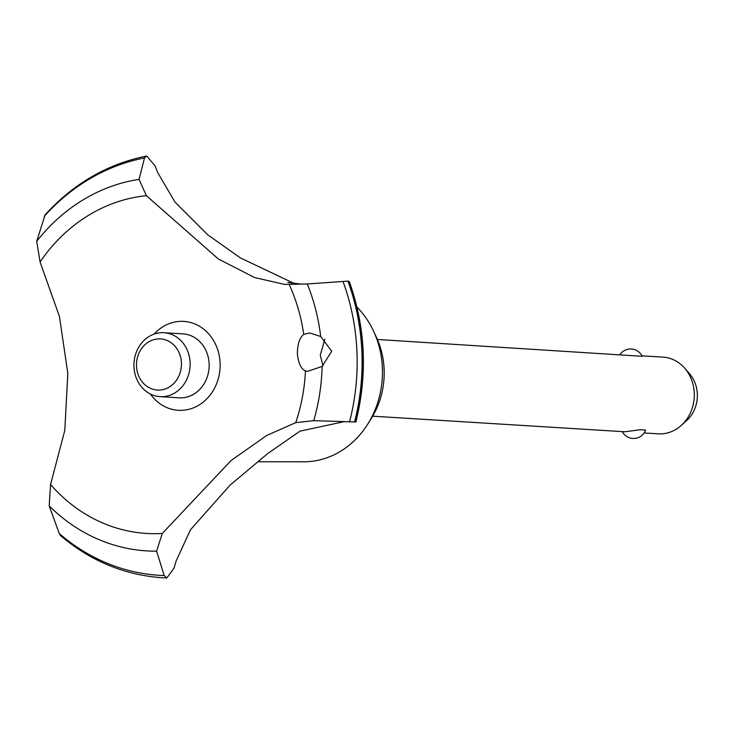 <?xml version="1.0" encoding="UTF-8"?>
<svg xmlns="http://www.w3.org/2000/svg" width="734" height="734" viewBox="0 0 734 734"><rect width="100%" height="100%" fill="white"/><g stroke="black" fill="none" stroke-linecap="round" stroke-linejoin="round"><path stroke-width="1.1" d="M356.953 307.06A88.346 77.492 93.5 0 1 373.67 331.373A88.346 77.492 93.5 0 1 367.963 423.775A88.346 77.492 93.5 0 1 309.097 461.594A88.346 77.492 93.5 0 1 303.573 461.805L257.891 461.732M40.067 261.965A169.407 148.589 93.5 0 1 146.36 195.684L139.056 179.371L144.506 157.966L146.295 156.085C107.311 164.049 73.574 183.628 45.086 214.814L36.7 241.348L40.067 261.965L59.417 316.4L67.831 373.423L64.794 430.381L50.563 484.532L49.178 505.873L59.27 533.554L60.555 535.6C89.346 560.024 121.835 573.96 158.021 577.41A212.64 186.509 93.5 0 0 162.37 577.741L162.489 577.75A212.64 186.509 93.5 0 1 162.425 577.741M146.8 156.048L155.158 166.067A201.749 176.958 -86.5 0 0 157.773 172.719L175.041 202.171L207.722 234.788L240.376 257.891L296.16 284.397M352.733 421.821L350.338 421.738A201.749 176.958 -86.5 0 0 343.907 421.711L300.022 431.142L267.837 453.456L230.045 485.146L190.491 529.746L176.087 561.06M348.054 281.122L347.934 281.113A212.64 186.509 93.5 0 1 361.825 350.687A212.64 186.509 93.5 0 1 354.577 421.94L355.871 421.995C367.762 374.074 365.55 327.236 349.237 281.48L348.054 281.122A212.64 186.509 93.5 0 1 361.954 350.696A212.64 186.509 93.5 0 1 354.696 421.949M331.722 351.21L322.107 366.431L307.665 371.349L305.463 370.89C301.087 369.064 298.399 363.376 297.398 353.843C297.49 344.136 299.6 337.649 303.738 334.365L309.757 332.979L320.694 336.493L331.722 351.21M305.463 370.89A169.407 148.589 93.5 0 1 295.756 422.646L313.739 420.674L354.577 421.94M324.868 339.154L320.253 355.256L323.015 365.862M644.14 432.959L658.196 433.831A38.425 33.709 -86.5 0 0 662.38 433.794A38.425 33.709 -86.5 0 0 681.17 425.509A38.425 33.709 -86.5 0 0 684.703 368.202A38.425 33.709 -86.5 0 0 662.94 357.119L641.947 355.825M372.652 416.187L624.854 431.766L640.231 429.729L645.626 430.124A12.808 12.808 0 0 1 622.285 431.61M684.703 368.202L689.52 373.734A31.434 27.571 93.5 0 1 686.629 420.61L681.17 425.509M157.755 338.943A25.617 22.47 -86.5 0 0 136.506 366.275A25.617 22.47 -86.5 0 0 160.168 390.029A25.617 22.47 -86.5 0 0 181.408 362.697A25.617 22.47 -86.5 0 0 157.755 338.943M163.535 396.608A32.021 28.094 93.5 0 1 160.058 396.635A32.021 28.094 93.5 0 1 133.927 364.926A32.021 28.094 93.5 0 1 160.526 332.741A32.021 28.094 93.5 0 1 164.003 332.713A32.021 28.094 93.5 0 1 190.134 364.422A32.021 28.094 93.5 0 1 163.535 396.608M620.092 354.476A12.808 12.808 0 0 1 642.186 356.293L377.386 339.475M164.003 332.713L183.041 333.887A32.021 28.094 93.5 0 1 209.162 365.605A32.021 28.094 93.5 0 1 182.564 397.782A32.021 28.094 93.5 0 1 179.087 397.819L160.058 396.635M347.934 281.113L307.289 283.975L284.517 284.397L254.56 277.553L218.31 258.946L146.36 195.684M176.096 561.06A201.749 176.958 -86.5 0 0 174.114 568.079L166.82 577.952L164.196 575.557L156.599 551.161M49.178 505.873A186.803 163.856 93.5 0 0 156.59 551.161L162.287 533.471L231.118 460.475L266.772 435.446L295.756 422.646M162.287 533.471A169.407 148.589 93.5 0 1 50.563 484.532M289.242 284.535A169.407 148.589 93.5 0 1 303.738 334.365M154.103 334.117A44.535 39.067 93.5 0 1 195.492 324.217A44.535 39.067 93.5 0 1 220.09 362.752A44.535 39.067 93.5 0 1 194.886 407.232A44.535 39.067 93.5 0 1 150.406 394.03M166.82 577.952L166.783 577.952A212.64 186.509 93.5 0 1 166.783 577.952A212.64 186.509 93.5 0 1 162.489 577.75M166.701 577.952A212.64 186.509 93.5 0 1 162.37 577.741M373.67 331.373L376.542 337.576A76.859 67.418 93.5 0 1 371.578 417.967L367.963 423.775M322.107 366.431A186.803 163.856 93.5 0 1 313.739 420.674M342.989 281.397A210.419 184.564 93.5 0 1 356.898 350.659A210.419 184.564 93.5 0 1 349.604 421.6M307.289 283.985A186.803 163.856 93.5 0 1 320.694 336.493M164.196 575.557A210.419 184.564 93.5 0 1 59.27 533.554M36.7 241.339A186.803 163.856 93.5 0 1 139.056 179.371M44.306 216.291A210.419 184.564 93.5 0 1 144.506 157.966M301.995 284.177L287.875 282.452"/></g></svg>
